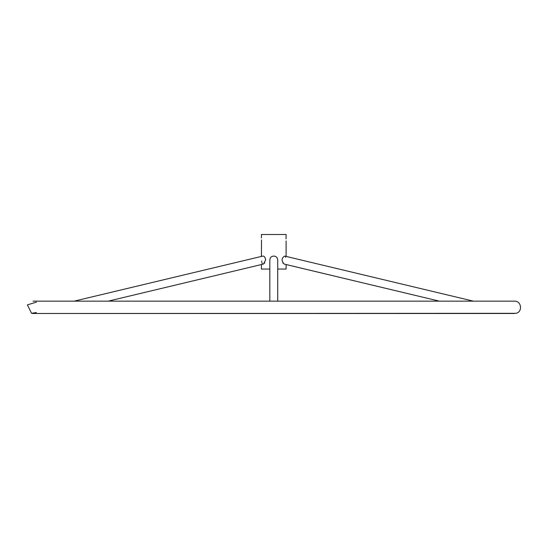 <?xml version="1.0" encoding="UTF-8"?>
<svg xmlns="http://www.w3.org/2000/svg" width="548" height="548" viewBox="0 0 548 548"><rect width="100%" height="100%" fill="white"/><g stroke="black" fill="none" stroke-linecap="round" stroke-linejoin="round"><path stroke-width="0.82" d="M263.492 264.04L265.616 259.958C265.232 257.355 264.314 256.06 262.855 256.08L74.144 301.153L261.423 256.423L261.499 240.003M261.423 264.547L261.423 269.061L269.822 269.061M277.72 269.061L286.111 269.061L286.111 264.547L439.386 301.153L284.049 264.04M261.423 237.955L261.423 234.503L286.111 234.503L286.035 238.866M286.111 240.921L286.111 256.423M264.581 256.95L264.848 257.313M265.136 257.813L265.362 258.375M265.561 259.225L265.602 259.636M264.746 262.882L264.492 263.232M262.266 263.615L262.088 263.266M261.965 262.889L261.848 262.389M261.739 261.581L261.691 260.971M285.501 256.944L285.618 257.307M283.042 263.232L282.789 262.882M473.39 301.153L284.679 256.08C281.398 258.101 281.24 260.773 284.22 264.095M277.72 301.153L277.72 259.958C277.494 257.567 276.178 256.265 273.767 256.06C271.363 256.265 270.048 257.56 269.822 259.958L269.822 301.153M36.408 302.147L27.4 304.873L31.565 313.319L36.408 312.511M263.314 264.095L108.155 301.153M33.065 301.153L514.476 301.153C521.504 300.763 522.888 311.99 515.976 313.319L33.065 313.497L514.476 313.497M31.565 313.319L33.065 313.497"/></g></svg>
